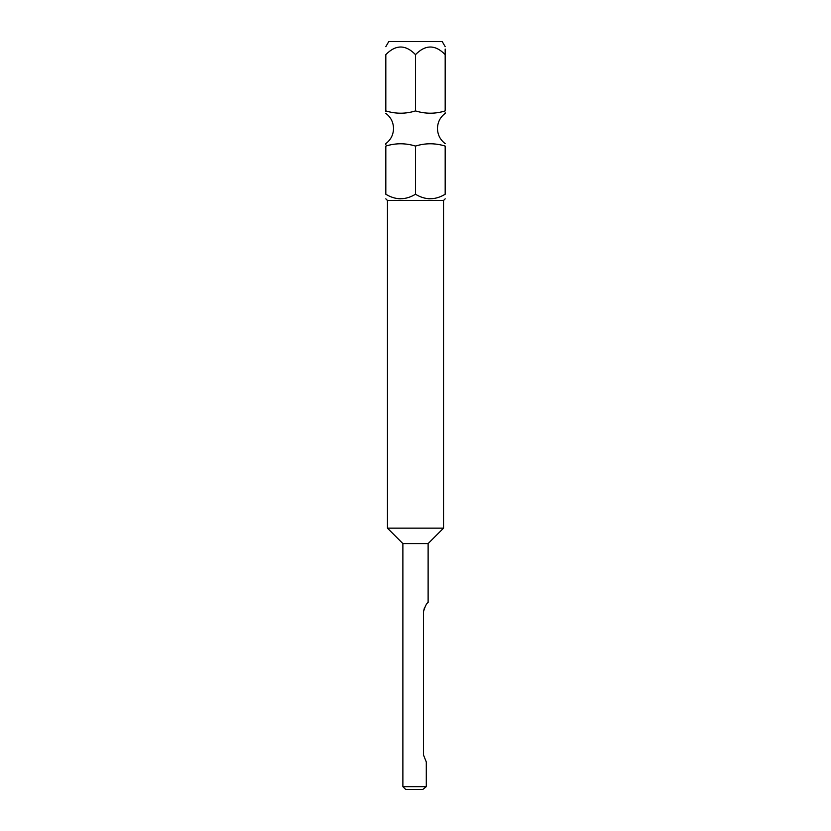 <?xml version="1.0" encoding="UTF-8"?>
<svg xmlns="http://www.w3.org/2000/svg" width="831" height="831" viewBox="0 0 831 831"><rect width="100%" height="100%" fill="white"/><g stroke="black" fill="none" stroke-linecap="round" stroke-linejoin="round"><path stroke-width="1.25" d="M445.177 146.069C445.177 143.015 445.177 143.015 445.177 146.069L445.177 194.246C445.177 200.24 445.177 200.24 445.177 194.246C435.205 200.24 425.306 200.24 415.5 194.246C405.518 200.24 395.629 200.24 385.823 194.246C385.823 200.24 385.823 200.24 385.823 194.246L385.823 146.069C395.629 143.015 405.518 143.015 415.5 146.069C425.306 143.015 435.205 143.015 445.177 146.069M385.823 144.677L385.823 143.628M385.823 146.069C385.823 143.015 385.823 143.015 385.823 146.069M385.813 46.681L388.783 41.55L442.217 41.55L445.187 46.681M445.177 49.05L445.177 54.638C445.177 44.479 445.177 44.479 445.177 54.638C435.319 44.479 425.43 44.479 415.5 54.638L415.5 110.918C405.694 113.972 395.795 113.972 385.823 110.918C385.823 113.961 385.823 113.961 385.823 110.918L385.823 111.572M443.546 200.479L443.546 528.152L428.121 543.578L402.879 543.578L387.454 528.152L387.454 200.479L443.546 200.479L445.187 198.838M430.063 198.838L428.391 198.754M428.121 543.578L428.121 602.475C426.708 603.036 425.15 606.152 423.436 611.824L424.433 607.825M423.436 754.86L426.293 761.965L423.436 754.86L423.436 611.824M402.879 543.578L402.879 786.645L426.293 786.645L422.813 789.45L426.293 786.645L426.293 761.965M422.813 789.45L405.684 789.45L402.879 786.645M443.546 528.152L387.454 528.152M400.376 198.838L398.714 198.754M415.5 146.069L415.5 194.246M445.177 54.638L445.177 110.918C445.177 113.961 445.177 113.961 445.177 110.918C435.371 113.972 425.482 113.972 415.5 110.918M445.177 112.808L445.177 113.359M415.5 54.638C405.642 44.479 395.743 44.479 385.823 54.638L385.823 110.918M385.823 54.638C385.823 44.479 385.823 44.479 385.823 54.638C385.823 44.479 385.823 44.479 385.823 54.638M445.187 143.628C440.191 139.816 437.625 134.767 437.47 128.493C437.625 122.219 440.191 117.171 445.187 113.359M385.813 143.628C390.809 139.816 393.375 134.767 393.53 128.493C393.375 122.219 390.809 117.171 385.813 113.359M387.454 200.479L385.813 198.838"/></g></svg>
